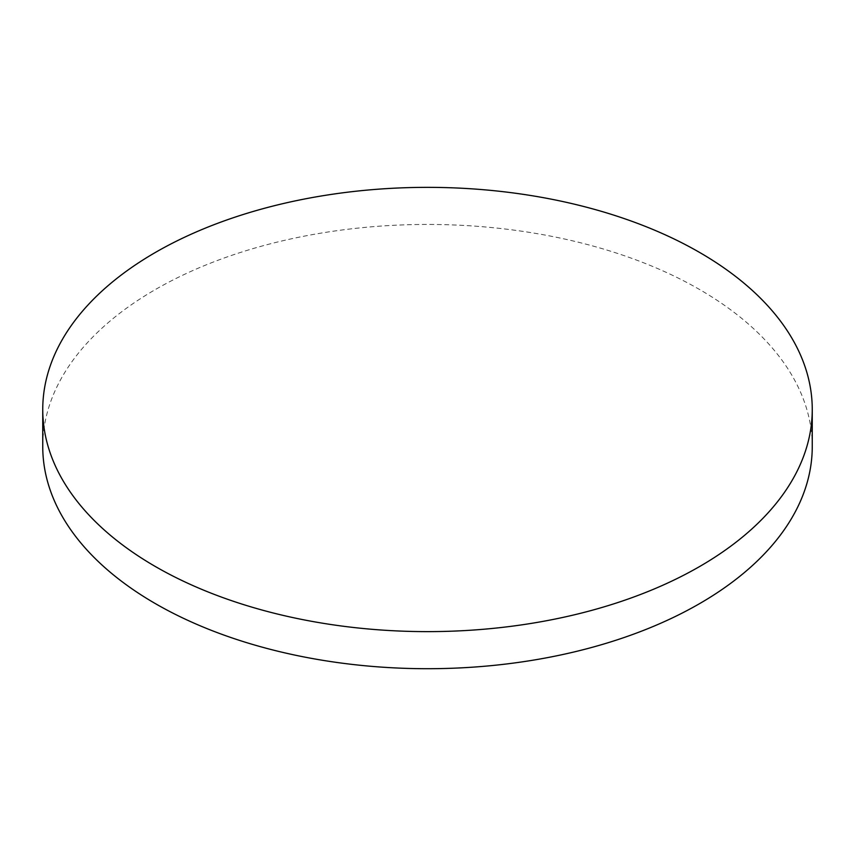 <?xml version="1.0" encoding="UTF-8"?>
<svg xmlns="http://www.w3.org/2000/svg" width="855" height="855" viewBox="0 0 855 855"><rect width="100%" height="100%" fill="white"/><g stroke="black" fill="none" stroke-linecap="round" stroke-linejoin="round"><path stroke-width="0.64" stroke-dasharray="4.28 3.21" d="M812.25 446.577A384.75 222.129 0 0 0 699.561 289.503A384.75 222.129 0 0 0 280.258 241.356A384.75 222.129 0 0 0 42.75 446.577"/><path stroke-width="1.28" d="M42.75 409.492L42.75 446.577A384.75 222.129 0 0 0 155.439 603.651A384.75 222.129 0 0 0 574.742 651.799A384.75 222.129 0 0 0 812.25 446.577L812.25 409.492A384.75 222.129 0 0 0 699.561 252.417A384.75 222.129 0 0 0 155.439 252.417A384.75 222.129 0 0 0 42.75 409.492A384.75 222.129 0 0 0 155.439 566.566A384.75 222.129 0 0 0 699.561 566.566A384.75 222.129 0 0 0 812.25 409.492"/></g></svg>

